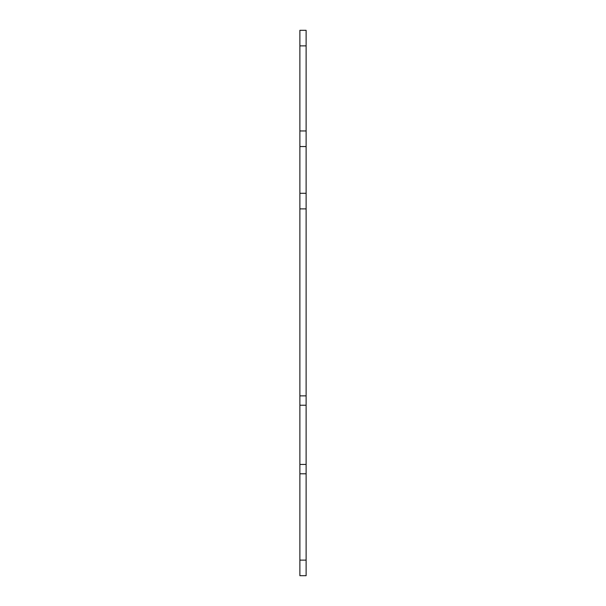 <?xml version="1.0" encoding="UTF-8"?>
<svg xmlns="http://www.w3.org/2000/svg" width="606" height="606" viewBox="0 0 606 606"><rect width="100%" height="100%" fill="white"/><g stroke="black" fill="none" stroke-linecap="round" stroke-linejoin="round"><path stroke-width="0.91" d="M306.113 45.882L299.887 45.882L299.887 30.3L306.113 30.3L306.113 395.877L299.887 395.877L299.887 575.7L306.113 575.7L306.113 560.118L299.887 560.118M306.113 395.877L306.113 473.786L299.887 473.786M306.113 130.964L299.887 130.964L299.887 395.877M306.113 208.881L299.887 208.881M306.113 473.786L306.113 560.118M299.887 45.882L299.887 130.964M306.113 405.225L299.887 405.225M306.113 464.438L299.887 464.438M306.113 146.546L299.887 146.546M306.113 193.299L299.887 193.299"/></g></svg>
